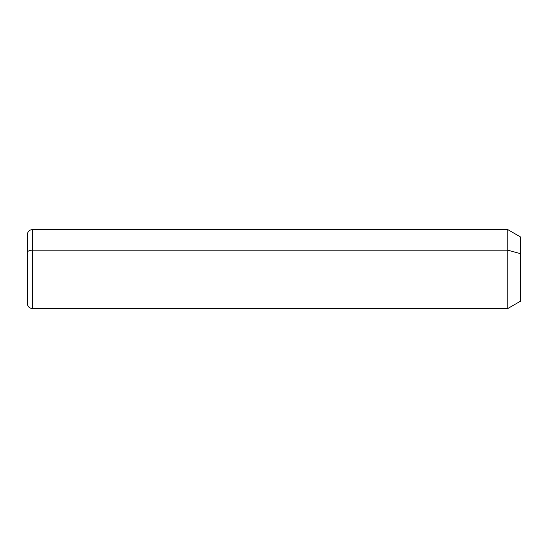 <?xml version="1.0" encoding="UTF-8"?>
<svg xmlns="http://www.w3.org/2000/svg" width="548" height="548" viewBox="0 0 548 548"><rect width="100%" height="100%" fill="white"/><g stroke="black" fill="none" stroke-linecap="round" stroke-linejoin="round"><path stroke-width="0.82" d="M507.784 250.155L520.6 253.697L520.6 301.126L507.784 308.524L507.784 229.612L507.784 308.524L32.332 308.524L32.332 250.155L507.784 250.155L32.332 250.155L32.332 229.612L32.332 250.155A4.932 2.363 180 0 0 27.4 252.518L27.4 234.544C27.695 231.551 29.339 229.907 32.332 229.612L507.784 229.612L520.6 237.01L520.6 253.697L507.784 250.155M520.6 284.439L520.6 253.697M27.4 252.518A4.932 2.363 0 0 1 32.332 250.155L32.332 308.524C29.366 308.257 27.722 306.613 27.4 303.592L27.4 252.518"/></g></svg>

